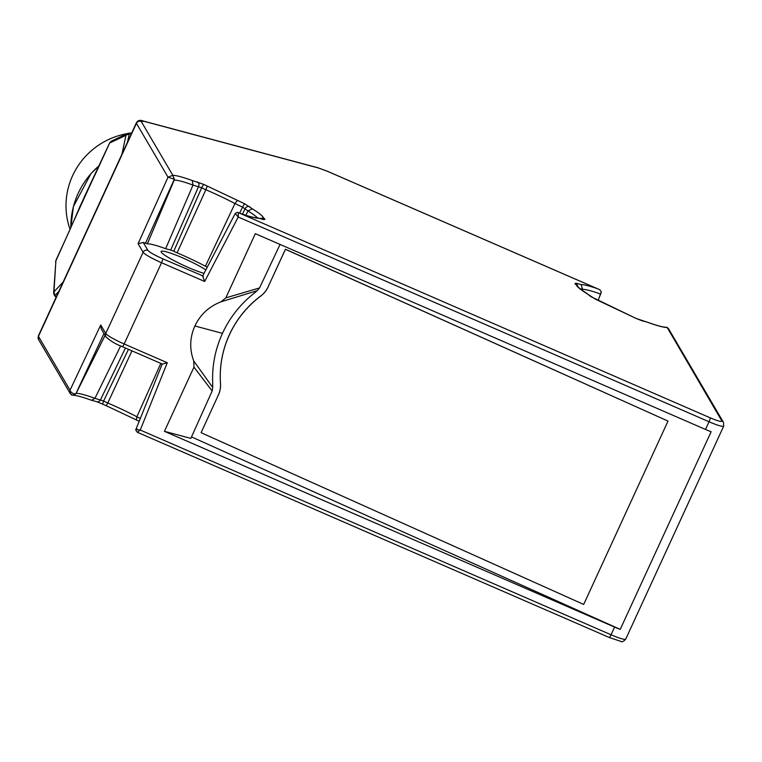 <?xml version="1.0" encoding="UTF-8"?>
<svg xmlns="http://www.w3.org/2000/svg" width="762" height="762" viewBox="0 0 762 762"><rect width="100%" height="100%" fill="white"/><g stroke="black" fill="none" stroke-linecap="round" stroke-linejoin="round"><path stroke-width="1.14" d="M72.971 395.268L74.771 395.392C78.276 395.888 83.877 397.526 91.583 400.298L94.936 398.326A46.072 5.563 24.7 0 0 76.152 393.306L72.971 395.268L70.294 393.659L70.037 390.201L38.452 336.356L136.427 123.339L168.021 177.184L172.812 175.298L141.246 121.482A3.648 3.572 149.6 0 0 136.427 123.339A18.259 2.2 -155.3 0 1 136.341 122.882L38.367 335.899A18.259 2.2 24.7 0 0 38.452 336.356A3.648 3.572 -30.4 0 0 38.605 339.642L38.367 335.899M91.583 400.298L97.012 401.755A3.648 2.962 -75 0 0 100.508 399.821L125.416 348.015M102.613 403.955L103.594 401.041L94.936 398.326L120.644 345.929M128.454 349.339L103.594 401.041L107.775 403.022L106.27 405.717L97.012 401.755M160.82 363.417L136.865 416.785L136.427 419.957L106.27 405.717M138.513 432.74L137.341 432.264L140.256 430.035L167.297 362.731L124.168 343.976L161.544 262.728L204.664 281.483L238.23 217.018L235.668 214.046M609.152 637.413A3.648 0.619 113.5 0 0 609.209 637.47L621.001 641.423C621.982 642.261 623.554 641.499 625.726 639.128A18.259 2.2 -155.3 0 1 611.057 634.775A3.648 0.619 113.5 0 1 609.209 637.47L137.341 432.264M625.726 639.128L723.7 426.11A18.259 2.2 -155.3 0 1 709.031 421.757L705.498 429.444A18.259 2.2 24.7 0 0 711.127 431.74L620.22 629.383A18.259 2.2 -155.3 0 1 614.591 627.088L611.057 634.775L140.256 430.035C136.331 429.654 135.217 429.225 136.912 428.768M75.543 394.087A2.438 1.4 -119.1 0 0 75.552 393.964C72.561 393.649 70.723 392.392 70.037 390.201L100.727 324.974L101.175 328.765L105.889 336.814A3.648 3.572 149.6 0 1 105.747 333.527L100.727 324.974M76.152 393.306L105.089 335.442M140.332 418.424L136.865 416.785A48.997 5.915 24.7 0 0 107.775 403.022L131.95 350.863M705.498 429.444L255.337 233.677L225.809 297.875L220.97 301.828C209.055 306.467 200.358 314.515 194.872 325.974C189.748 337.595 189.376 349.263 193.758 360.988L193.958 367.132L164.43 431.321L614.591 627.088M620.22 629.383L191.519 436.921M268.157 286.779L285.436 249.317L668.017 421.081L285.426 249.231L268.157 286.779A24.346 24.108 -7.3 0 1 260.671 296.037A101.66 100.632 172.7 0 0 220.485 383.391A24.346 24.108 -7.3 0 1 218.351 395.059L201.092 432.692L218.351 395.059M721.833 420.929A3.648 3.572 149.6 0 1 723.462 422.377L668.569 328.793L667.16 327.431L721.833 420.929C721.919 422.148 718.023 421.1 710.165 417.805A3.648 0.619 113.5 0 1 709.031 421.757L238.23 217.018L238.344 212.674L239.516 213.131C248.822 216.484 255.251 218.189 258.775 218.265L263.976 219.656L264.938 219.132L263.585 218.018C262.909 216.16 259.156 213.093 252.336 208.807L244.497 203.692L203.625 184.347L192.253 180.527C182.899 177.146 176.422 175.412 172.812 175.298M601.132 292.865L598.075 300.399M598.16 300.447L601.285 291.789L599.723 289.703L596.96 288.512C589.388 285.94 584.102 284.626 581.092 284.578L575.891 283.188L574.929 283.712L576.282 284.826C576.958 286.683 580.701 289.76 587.531 294.037L595.37 299.152L636.241 318.497L647.614 322.316C656.968 325.698 663.445 327.431 667.045 327.546M203.349 276.12L162.677 258.775A3.648 0.619 113.5 0 1 161.544 262.728A18.259 2.2 -155.3 0 1 143.113 252.27A3.648 3.572 -30.4 0 1 147.933 250.412L143.275 242.478L138.093 243.716L143.113 252.27L105.747 333.527A18.259 2.2 24.7 0 0 124.168 343.976A3.648 0.619 113.5 0 1 122.33 346.672A3.648 0.619 113.5 0 1 122.272 346.624M143.275 242.478L147.39 243.811A43.644 5.267 -155.3 0 1 165.649 248.698L170.688 250.05L198.587 186.576A3.648 2.962 -75 0 0 197.444 181.918M145.494 243.307L174.308 179.241L168.021 177.184L138.093 243.716M193.958 367.132L212.16 390.992L190.843 438.398L164.43 431.321M193.758 360.988L212.703 387.429L212.731 384.191C211.846 366.465 215.084 349.52 222.456 333.356L194.872 325.974M220.97 301.828L257.213 290.665L254.822 292.684C240.716 303.686 229.924 317.24 222.456 333.356M280.054 244.431L259.566 287.922L225.809 297.875M202.654 276.168L204.664 281.483M167.297 362.731L162.335 364.074L122.33 346.672C115.729 344.195 110.252 340.9 105.889 336.814M259.566 287.922L257.213 290.665M212.703 387.429L212.16 390.992M220.485 383.391L220.504 383.477A24.346 24.108 -7.3 0 1 218.361 395.145M220.504 383.477A101.66 100.632 -7.3 0 1 260.68 296.123L260.671 296.037M268.167 286.864A24.346 24.108 -7.3 0 1 260.68 296.123M668.017 421.081L583.682 604.447L201.092 432.692M318.554 168.011A3.648 2.962 -75 0 0 317.983 167.773L143.456 121.072A3.648 2.962 105 0 1 144.028 121.31L318.554 168.011L327.441 171.307L596.96 288.512M642.414 320.926A3.648 2.962 105 0 0 641.852 320.697L647.271 322.155C654.996 324.936 660.616 326.574 664.121 327.06L667.16 327.431M582.178 290.37L582.606 289.341L581.092 284.578M601.285 291.789L601.085 292.979M205.835 269.929A26.784 3.239 24.7 0 0 179.127 256.375A26.784 3.239 24.7 0 0 161.106 251.47A26.784 3.239 24.7 0 0 188.262 267.462A26.784 3.239 24.7 0 0 204.045 273.368M147.39 243.811L174.231 180.051A46.072 5.563 -155.3 0 1 193.015 185.08L201.673 187.785L173.774 251.26L177.079 252.822A46.568 5.62 -155.3 0 1 205.407 266.233L207.293 267.129M173.774 251.26L170.688 250.05M174.231 180.051L174.308 179.241A2.438 1.743 -19.1 0 0 174.412 179.137L172.688 175.431M238.344 212.674L237.011 212.379L235.125 213.674L202.635 276.073M641.852 320.697L636.241 318.497M632.546 316.744L636.289 318.487M632.584 316.735L590.96 296.666A3.648 3.296 129.3 0 0 590.159 296.199M590.96 296.666L587.531 294.037M578.206 286.864L576.282 284.826M577.139 285.34L575.72 284.169A3.648 3.296 129.3 0 0 574.929 283.712M577.348 285.531A3.648 2.962 -75 0 0 575.891 283.188M165.649 248.698L193.015 185.08L192.253 180.527M174.412 179.137L174.365 179.651M177.079 252.822L205.864 189.767L201.673 187.785L203.625 184.347M239.62 213.131L242.554 207.131L234.944 203.54A48.997 5.915 -155.3 0 0 205.864 189.767L207.264 186.071M205.407 266.233L234.944 203.54L237.439 200.358M245.85 215.255L247.983 210.931L242.554 207.131L244.497 203.692M242.459 214.132L245.154 208.607A3.648 3.296 -50.7 0 1 249.707 206.645M257.518 217.913A48.997 5.915 -155.3 0 0 247.983 210.931L252.336 208.807M259.937 218.494L263.585 218.018M262.471 219.17A3.648 3.296 -50.7 0 1 264.938 219.132M263.623 219.494L263.404 219.418A3.648 2.962 105 0 1 263.976 219.656M237.992 212.541C245.716 215.36 251.45 217.075 255.213 217.694L258.775 218.265M127.292 133.617A73.047 71.457 149.6 0 0 72.619 175.66A73.047 71.457 149.6 0 0 70.047 229.343M131.702 132.979A73.047 71.457 149.6 0 0 130.273 133.16M79.724 207.093L85.62 194.234M79.353 208.074L86.011 193.538M80.62 205.035L73.504 221.552L92.069 181.013A3.648 0.981 -153.7 0 1 92.097 180.832A3.648 0.981 -153.7 0 1 92.221 180.699M73.504 221.552L69.313 231.077L73.438 221.561M96.517 171.669L92.069 181.013M55.969 260.233L53.616 293.027L53.969 291.817L63.132 282.045M122.006 154.067L125.94 135.303L127.683 133.436L129.502 133.121M131.283 133.883L129.283 133.731L127.483 142.142M58.807 291.465L54.835 295.618L56.236 297.047M129.597 133.131L129.283 133.731L129.597 133.131L131.55 133.302M84.487 196.596L109.633 142.913L111.385 141.132L109.699 142.875M69.313 231.077L55.912 260.356L53.969 291.817L54.845 295.675M129.283 133.731L109.652 142.999L96.46 171.793M75.924 393.668L103.975 333.537M710.165 417.805L239.516 213.131M141.246 121.482L144.028 121.31M579.958 288.627L582.606 289.341A46.072 5.563 -155.3 0 1 600.608 294.075M162.677 258.775C154.61 255.146 149.695 252.365 147.933 250.412M70.856 227.533A80.353 78.6 -30.4 0 1 99.251 165.583M38.605 339.642L70.294 393.659M136.322 419.938L139.179 421.291M70.19 393.478L71.761 395.068M137.37 432.273C135.855 430.587 135.417 429.52 136.055 429.073L162.201 364.017M723.462 422.377L723.7 426.11M598.446 289.131L327.384 171.25L317.983 167.773M667.093 327.384L668.665 328.974M143.456 121.072C140.037 119.72 137.665 120.329 136.341 122.882M588.007 294.275C572.853 283.855 580.187 287.988 578.168 286.817L578.272 287.093M263.404 219.418L258.127 218.008M70.837 227.562L73.4 206.569L90.926 173.698L99.298 165.468M69.294 230.991L55.569 261.566M111.385 141.132L127.683 133.436L131.569 133.274M56.121 297.294L54.664 295.818L53.616 293.027"/></g></svg>
